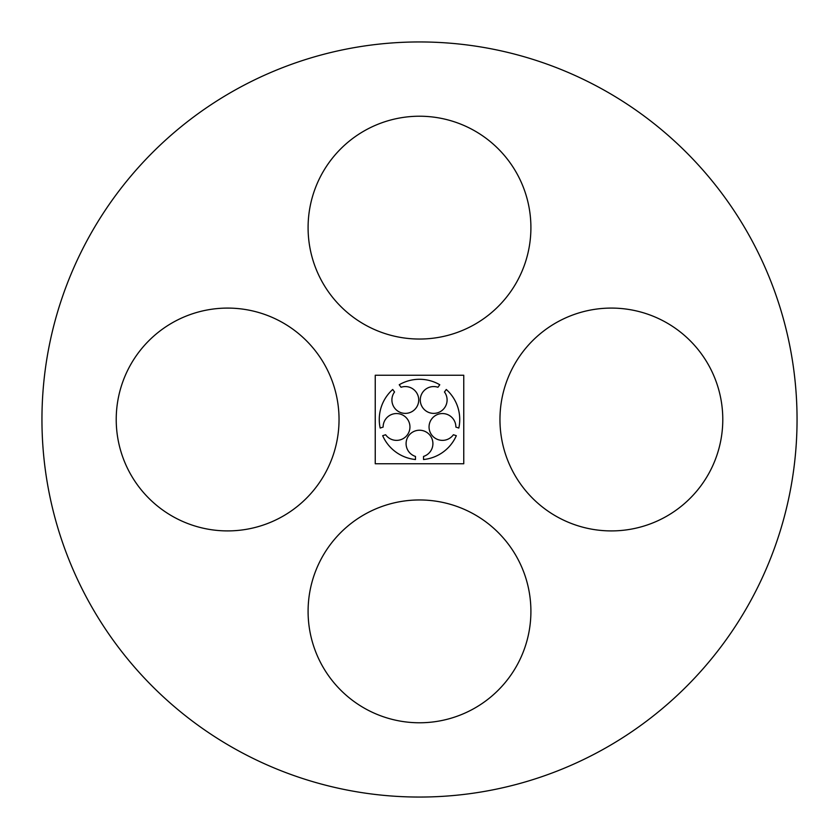 <?xml version="1.0" encoding="UTF-8"?>
<svg xmlns="http://www.w3.org/2000/svg" width="839" height="839" viewBox="0 0 839 839"><rect width="100%" height="100%" fill="white"/><g stroke="black" fill="none" stroke-linecap="round" stroke-linejoin="round"><path stroke-width="0.63" stroke-dasharray="4.2 3.15" d="M499.96 419.5A111.409 111.409 0 0 0 667.078 515.985A111.409 111.409 0 0 0 667.078 323.015A111.409 111.409 0 0 0 499.96 419.5M41.95 419.5A377.55 377.55 0 0 0 608.275 746.469A377.55 377.55 0 0 0 608.275 92.531A377.55 377.55 0 0 0 41.95 419.5M308.091 227.631A111.409 111.409 0 0 0 475.199 324.116A111.409 111.409 0 0 0 475.199 131.146A111.409 111.409 0 0 0 308.091 227.631M116.222 419.5A111.409 111.409 0 0 0 283.33 515.985A111.409 111.409 0 0 0 283.33 323.015A111.409 111.409 0 0 0 116.222 419.5M308.091 611.369A111.409 111.409 0 0 0 475.199 707.854A111.409 111.409 0 0 0 475.199 514.884A111.409 111.409 0 0 0 308.091 611.369M375.243 463.757L463.757 463.757L463.757 375.243L375.243 375.243L375.243 463.757M455.871 427.082L458.818 428.047A40.23 40.23 0 0 0 446.285 389.485L444.46 391.991A13.414 13.414 0 0 1 437.874 412.715A13.414 13.414 0 0 1 420.276 399.93A13.414 13.414 0 0 1 437.958 387.261L439.772 384.755A40.23 40.23 0 0 0 399.228 384.755L401.042 387.261A13.414 13.414 0 0 1 418.724 399.93A13.414 13.414 0 0 1 401.126 412.715A13.414 13.414 0 0 1 394.54 391.991L392.715 389.485A40.23 40.23 0 0 0 380.182 428.047L383.129 427.082A13.414 13.414 0 0 1 400.643 414.193A13.414 13.414 0 0 1 407.366 434.875A13.414 13.414 0 0 1 385.615 434.738L382.678 435.693A40.23 40.23 0 0 0 415.473 459.531L415.473 456.426A13.414 13.414 0 0 1 408.624 435.787A13.414 13.414 0 0 1 430.376 435.787A13.414 13.414 0 0 1 423.527 456.426L423.527 459.531A40.23 40.23 0 0 0 456.322 435.693L453.385 434.738A13.414 13.414 0 0 1 431.634 434.875A13.414 13.414 0 0 1 438.357 414.193A13.414 13.414 0 0 1 455.871 427.082"/><path stroke-width="1.26" d="M499.96 419.5A111.409 111.409 0 0 0 667.078 515.985A111.409 111.409 0 0 0 667.078 323.015A111.409 111.409 0 0 0 499.96 419.5M41.95 419.5A377.55 377.55 0 0 0 608.275 746.469A377.55 377.55 0 0 0 608.275 92.531A377.55 377.55 0 0 0 41.95 419.5M308.091 227.631A111.409 111.409 0 0 0 475.199 324.116A111.409 111.409 0 0 0 475.199 131.146A111.409 111.409 0 0 0 308.091 227.631M116.222 419.5A111.409 111.409 0 0 0 283.33 515.985A111.409 111.409 0 0 0 283.33 323.015A111.409 111.409 0 0 0 116.222 419.5M308.091 611.369A111.409 111.409 0 0 0 475.199 707.854A111.409 111.409 0 0 0 475.199 514.884A111.409 111.409 0 0 0 308.091 611.369M375.243 463.757L463.757 463.757L463.757 375.243L375.243 375.243L375.243 463.757M455.871 427.082L458.818 428.047A40.23 40.23 0 0 0 446.285 389.485L444.46 391.991A13.414 13.414 0 0 1 437.874 412.715A13.414 13.414 0 0 1 420.276 399.93A13.414 13.414 0 0 1 437.958 387.261L439.772 384.755A40.23 40.23 0 0 0 399.228 384.755L401.042 387.261A13.414 13.414 0 0 1 418.724 399.93A13.414 13.414 0 0 1 401.126 412.715A13.414 13.414 0 0 1 394.54 391.991L392.715 389.485A40.23 40.23 0 0 0 380.182 428.047L383.129 427.082A13.414 13.414 0 0 1 400.643 414.193A13.414 13.414 0 0 1 407.366 434.875A13.414 13.414 0 0 1 385.615 434.738L382.678 435.693A40.23 40.23 0 0 0 415.473 459.531L415.473 456.426A13.414 13.414 0 0 1 408.624 435.787A13.414 13.414 0 0 1 430.376 435.787A13.414 13.414 0 0 1 423.527 456.426L423.527 459.531A40.23 40.23 0 0 0 456.322 435.693L453.385 434.738A13.414 13.414 0 0 1 431.634 434.875A13.414 13.414 0 0 1 438.357 414.193A13.414 13.414 0 0 1 455.871 427.082"/></g></svg>

